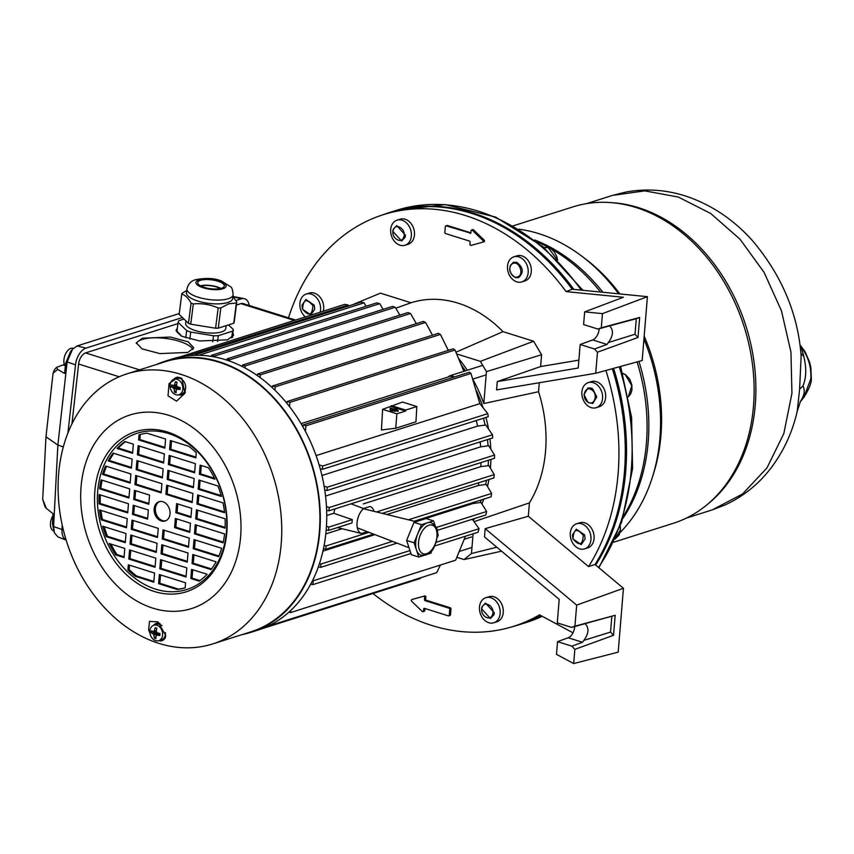 <?xml version="1.0" encoding="UTF-8"?>
<svg xmlns="http://www.w3.org/2000/svg" width="854" height="854" viewBox="0 0 854 854"><rect width="100%" height="100%" fill="white"/><g stroke="black" fill="none" stroke-linecap="round" stroke-linejoin="round"><path stroke-width="1.28" d="M433.533 520.865L426.061 518.527L413.987 522.36L406.621 540.443L411.329 554.694L418.802 557.043L416.442 549.912A17.037 9.672 -72.6 0 1 417.777 533.739A17.037 9.672 -72.6 0 1 427.502 522.787A17.037 9.672 -72.6 0 1 431.27 522.701C440.408 528.423 437.216 534.252 436.213 542.151C433.117 547.681 435.38 549.581 425.612 555.132L421.065 555.207A17.037 9.672 -72.6 0 1 416.442 549.912L414.094 542.781L421.46 524.698L433.533 520.865L435.07 525.509M437.419 532.629L438.241 535.127L437.248 537.561M432.124 550.157L430.875 553.211L427.598 554.246M413.987 522.36L421.46 524.698M406.621 540.443L414.094 542.781M423.627 555.506L418.802 557.043M591 388.047L592.697 388.869L596.754 396.886L592.815 403.451L588.043 402.586L583.976 394.58L587.915 388.015L591 388.047M591.779 389.926C585.203 385.037 580.859 397.772 587.712 401.924C594.309 406.824 598.622 394.057 591.779 389.926M513.414 262.285L516.606 262.285C523.406 267.387 524.046 272.511 518.538 277.646L515.346 277.657C508.557 272.554 507.906 267.43 513.414 262.285L513.532 262.253M513.115 263.448C506.369 265.295 511.119 279.578 517.599 276.888C524.345 275.009 519.574 260.737 513.115 263.448M314.72 309.191L310.813 314.912L302.508 309.223L302.006 305.198L305.913 299.487L314.219 305.177L314.72 309.191M302.615 309.169C308.913 316.653 312.329 315.478 312.863 305.625C306.554 298.142 303.138 299.316 302.615 309.169M392.808 231.306L393.214 229.299L396.715 225.584L405.522 235.298L405.116 237.295L401.615 241.02L392.808 231.306M393.342 229.993C390.385 237.508 401.444 244.959 403.75 236.996C406.707 229.459 395.637 222.04 393.342 229.993M572.404 534.914L576.311 529.192L584.616 534.892L585.118 538.906L581.211 544.628L572.906 538.938L572.404 534.914M583.261 535.341C576.962 527.857 573.546 529.032 573.013 538.874C579.332 546.368 582.738 545.183 583.261 535.341M494.317 612.809L493.9 614.816L490.399 618.531L481.592 608.817L482.008 606.81L485.51 603.095L494.317 612.809M492.544 614.517C495.501 607.002 484.442 599.551 482.126 607.514C479.179 615.051 490.249 622.47 492.544 614.517M221.474 288.257A13.408 4.473 -172.7 0 1 206.39 287.99A13.408 4.473 -172.7 0 1 197.712 282.589A13.408 4.473 -172.7 0 1 200.551 280.315A13.408 4.473 -172.7 0 1 215.635 280.582A13.408 4.473 -172.7 0 1 224.314 285.973A13.408 4.473 -172.7 0 1 221.474 288.257M186.951 288.919L186.471 292.698A23.271 7.771 7.3 0 0 201.544 302.07A23.271 7.771 7.3 0 0 227.73 302.529A23.271 7.771 7.3 0 0 232.651 298.58L233.131 294.79A23.271 7.771 -172.7 0 1 228.21 298.74A23.271 7.771 -172.7 0 1 202.024 298.281A23.271 7.771 -172.7 0 1 186.951 288.919C188.2 283.912 191.136 280.827 195.758 279.642C206.7 277.71 215.368 278.212 221.762 281.158L230.729 286.869C231.861 287.2 232.662 289.848 233.131 294.79M236.355 302.978L228.808 303.8L220.834 307.899L218.261 328.149L233.782 323.228A27.83 9.287 7.3 0 0 234.188 322.31L236.771 302.06A27.83 9.287 -172.7 0 1 236.355 302.978L233.782 323.228M232.918 296.551L236.771 302.06M200.423 285.823A13.408 4.473 -172.7 0 1 220.876 288.428M188.478 323.335L191.061 303.085C188.243 297.961 185.126 294.972 181.731 294.139L179.159 314.4L188.478 323.335A27.83 9.287 7.3 0 0 190.741 324.2L215.582 328.214A27.83 9.287 7.3 0 0 218.261 328.149M181.731 294.139A27.83 9.287 -172.7 0 1 182.148 293.221L186.759 290.488M215.582 328.214L218.165 307.963C210.191 304.462 201.918 303.127 193.324 303.939L190.741 324.2M193.324 303.939A27.83 9.287 -172.7 0 1 191.061 303.085M220.834 307.899A27.83 9.287 -172.7 0 1 218.165 307.963M573.674 663.569L574.849 649.371L571.849 646.147L557.545 641.653L556.498 654.356L573.674 663.569L618.189 652.146L623.441 588.289L595.014 564.537L588.555 566.586A215.891 165.142 -107.6 0 0 618.104 473.714A215.891 165.142 -107.6 0 0 605.913 370.476M595.014 564.537A216.062 165.27 -107.6 0 0 624.455 471.782A216.062 165.27 -107.6 0 0 612.339 368.714M423.018 611.72L424.257 611.325A1.014 0.779 -107.6 0 0 424.748 610.61L424.908 608.699L423.659 609.083L423.499 611.005A1.014 0.779 72.4 0 1 422.303 611.528L411.724 601.312A1.014 0.779 72.4 0 1 411.874 599.561L413.112 599.166A1.014 0.779 -107.6 0 0 413.026 599.198M500.156 613.471A13.152 10.067 72.4 0 1 493.793 622.769A13.152 10.067 72.4 0 1 479.489 606.981A13.152 10.067 72.4 0 1 485.841 597.683A13.152 10.067 72.4 0 1 500.156 613.471M493.793 622.769L496.9 621.776A13.152 10.067 -107.6 0 0 503.262 612.478A13.152 10.067 -107.6 0 0 488.947 596.7L485.841 597.683M305.284 316.866A13.152 10.067 72.4 0 1 299.893 303.362A13.152 10.067 72.4 0 1 306.244 294.064A13.152 10.067 72.4 0 1 320.56 309.853A13.152 10.067 72.4 0 1 320.186 312.137M323.292 311.155A13.152 10.067 -107.6 0 0 323.666 308.87A13.152 10.067 -107.6 0 0 309.351 293.082L306.244 294.064M411.361 235.95A13.152 10.067 72.4 0 1 405.009 245.247A13.152 10.067 72.4 0 1 390.694 229.459A13.152 10.067 72.4 0 1 397.057 220.161A13.152 10.067 72.4 0 1 411.361 235.95M405.009 245.247L408.116 244.265A13.152 10.067 -107.6 0 0 414.468 234.967A13.152 10.067 -107.6 0 0 400.163 219.179L397.057 220.161M528.178 272.618A13.152 10.067 72.4 0 1 521.815 281.916A13.152 10.067 72.4 0 1 507.511 266.138A13.152 10.067 72.4 0 1 513.862 256.84A13.152 10.067 72.4 0 1 528.178 272.618M521.815 281.916L524.922 280.934A13.152 10.067 -107.6 0 0 531.284 271.636A13.152 10.067 -107.6 0 0 516.969 255.848L513.862 256.84M473.276 520.524A121.439 92.894 -107.6 0 0 474.536 518.538A121.439 92.894 -107.6 0 1 473.276 520.524M481.912 503.977A121.439 92.894 -107.6 0 0 483.77 499.131A121.439 92.894 -107.6 0 1 481.912 503.977M487.495 486.492A121.439 92.894 -107.6 0 0 488.926 479.521A121.439 92.894 -107.6 0 1 487.495 486.492M490.409 468.184A121.439 92.894 -107.6 0 0 490.484 467.373A121.439 92.894 -107.6 0 0 490.911 459.441A121.439 92.894 -107.6 0 1 490.409 468.184M474.098 521.634A121.514 92.947 72.4 0 1 474.087 521.645L529.416 502.878A123.542 94.495 -107.6 0 0 545.567 450.944A123.542 94.495 -107.6 0 0 538.554 391.73L539.29 382.731M602.561 398.38A13.152 10.067 72.4 0 1 596.209 407.678A13.152 10.067 72.4 0 1 581.894 391.901A13.152 10.067 72.4 0 1 588.257 382.603A13.152 10.067 72.4 0 1 602.561 398.38M596.209 407.678L599.316 406.696A13.152 10.067 -107.6 0 0 605.667 397.398A13.152 10.067 -107.6 0 0 591.363 381.61L588.257 382.603M590.957 539.568A13.152 10.067 72.4 0 1 584.606 548.866A13.152 10.067 72.4 0 1 570.291 533.077A13.152 10.067 72.4 0 1 576.642 523.78A13.152 10.067 72.4 0 1 590.957 539.568M584.606 548.866L587.712 547.873A13.152 10.067 -107.6 0 0 594.064 538.586A13.152 10.067 -107.6 0 0 579.749 522.797L576.642 523.78M572.191 289.228L566.095 291.598L623.377 297.267L584.659 311.87L602.454 313.631L601.28 327.829L639.657 317.453L638.013 337.469L597.458 352.211L595.729 373.273L642.165 360.516L647.417 296.669L572.191 289.228A216.062 165.27 -107.6 0 0 386.157 213.639L379.998 215.774A215.891 165.142 -107.6 0 0 288.513 317.827M372.974 593.509A215.891 165.142 -107.6 0 0 510.532 627.252L516.798 625.448A216.062 165.27 -107.6 0 0 541.062 615.659M602.454 313.631L647.417 296.669M578.873 360.142L540.614 366.558L497.274 381.599L496.59 389.894L595.729 373.273M588.555 566.586L528.316 516.243L485.179 528.647L576.674 605.112L623.441 588.289M574.849 649.371L613.524 635.301L615.168 615.286L574.934 626.163L576.674 605.112M510.532 627.252A215.891 165.142 -107.6 0 0 539.525 614.837L572.991 632.793M566.095 291.598A215.891 165.142 -107.6 0 0 379.998 215.774M449.62 615.467A1.014 0.779 -107.6 0 0 450.496 614.763L450.976 608.998A1.014 0.779 -107.6 0 0 450.261 607.781L426.413 600.298A1.014 0.779 72.4 0 1 425.698 599.081L425.847 597.17A1.014 0.779 -107.6 0 0 424.79 595.943L413.112 599.166M482.852 240.433A1.014 0.779 72.4 0 1 482.756 242.173L483.951 241.789A1.014 0.779 -107.6 0 0 484.09 240.049L473.511 229.822A1.014 0.779 -107.6 0 0 472.806 229.63L471.568 230.025A1.014 0.779 72.4 0 1 472.273 230.217L482.852 240.433L484.09 240.049M470.885 232.854L447.443 225.488A1.014 0.779 -107.6 0 0 446.738 225.712M540.614 366.558L541.585 354.741L533.601 341.248L503.006 331.64A123.542 94.495 -107.6 0 0 411.041 302.764L380.446 293.157L352.168 304.878M584.659 311.87L583.613 324.563L597.917 329.057L601.28 327.829M599.188 328.715A9.618 5.455 -72.6 0 1 592.697 339.945L580.154 344.504L578.222 368.031L497.274 381.599M580.154 344.504L594.469 348.998L597.458 352.211M638.013 337.469L635.013 334.245L608.326 342.561L607.002 344.44L594.469 348.998M639.657 317.453L636.294 318.681L635.013 334.245M597.917 329.057L636.294 318.681M609.671 325.95L609.681 325.972C613.748 330.178 613.3 335.707 608.326 342.561M528.316 516.243L529.416 502.878M538.554 391.73L483.802 403.526L486.428 371.629L541.585 354.741M473.095 533.803L471.472 553.531L496.804 547.222M615.168 615.286L571.582 627.391L557.267 622.897L559.199 599.369L484.496 536.931L485.179 528.647M571.582 627.391L574.934 626.163M613.524 635.301L610.525 632.088L611.806 616.513M571.849 646.147L582.513 642.272L583.837 640.393L610.525 632.088M557.545 641.653L568.209 637.778A9.618 5.455 107.4 0 0 574.699 626.548M411.874 599.561L424.79 595.943M423.552 596.338A1.014 0.779 72.4 0 1 424.609 597.554L424.449 599.476L425.698 599.081M426.413 600.298L425.164 600.693A1.014 0.779 72.4 0 1 424.449 599.476M425.164 600.693L449.012 608.176A1.014 0.779 72.4 0 1 449.727 609.382L449.257 615.147A1.014 0.779 72.4 0 1 448.382 615.862L424.534 608.379A1.014 0.779 72.4 0 0 423.659 609.083M473.511 229.822L472.273 230.217M483.994 241.778L482.756 242.173A1.014 0.779 72.4 0 1 482.702 242.184L471.024 245.418A1.014 0.779 72.4 0 1 469.967 244.191L470.127 242.269A1.014 0.779 72.4 0 0 469.412 241.052L445.564 233.569A1.014 0.779 72.4 0 1 444.849 232.363L445.318 226.598A1.014 0.779 72.4 0 1 446.194 225.883L470.735 233.153M471.568 230.025A1.014 0.779 72.4 0 0 471.077 230.74L470.917 232.662A1.014 0.779 72.4 0 1 470.042 233.366M490.794 449.055A121.439 92.894 -107.6 0 0 489.961 438.796A121.439 92.894 -107.6 0 1 490.794 449.055M488.509 428.964A121.439 92.894 -107.6 0 0 485.969 417.435A121.439 92.894 -107.6 0 1 488.509 428.964M483.086 407.636A121.439 92.894 -107.6 0 0 476.564 391.057A121.439 92.894 -107.6 0 1 483.086 407.636M465.355 370.86A121.439 92.894 -107.6 0 0 461.491 365.288A121.439 92.894 -107.6 0 1 465.355 370.86M448.777 350.236A121.439 92.894 -107.6 0 0 447.667 349.115A121.439 92.894 -107.6 0 1 448.777 350.236M458.715 358.584A121.514 92.947 72.4 0 1 467.277 370.252M473.18 379.987A121.514 92.947 72.4 0 1 483.802 403.526M503.006 331.64L455.961 352.211M395.786 308.209L411.041 302.764M533.601 341.248L480.354 361.359L456.719 353.94M486.428 371.629L480.354 361.359M471.472 553.531L464.064 559.562L501.533 551.172M464.064 559.562L456.869 557.31M583.837 640.393C588.812 633.54 589.271 628.01 585.193 623.804M158.865 643.372A141.679 108.373 72.4 0 1 58.638 473.927A141.679 108.373 72.4 0 1 127.075 373.817A141.679 108.373 72.4 0 1 180.984 374.362A141.679 108.373 72.4 0 1 281.212 543.806A141.679 108.373 72.4 0 1 212.763 643.916A141.679 108.373 72.4 0 1 158.865 643.372M212.763 643.916L250.916 631.811A141.679 108.373 -107.6 0 0 318.702 497.882A141.679 108.373 -107.6 0 0 219.126 362.256A141.679 108.373 -107.6 0 0 165.228 361.712L127.075 373.817M149.962 633.049L148.617 629.996L149.482 621.37L157.926 621.893L165.719 635.365L165.238 637.927L160.221 641.012A138.359 105.832 72.4 0 1 158.919 640.617M240.625 536.782A101.562 77.682 72.4 0 1 152.919 608.165A101.562 77.682 72.4 0 1 81.077 486.695A101.562 77.682 72.4 0 1 168.772 415.322A101.562 77.682 72.4 0 1 240.625 536.782M156.485 364.487A142.191 108.768 72.4 0 1 165.078 361.231A142.191 108.768 72.4 0 1 219.168 361.776A142.191 108.768 72.4 0 1 319.097 497.882A142.191 108.768 72.4 0 1 251.065 632.291A142.191 108.768 72.4 0 1 242.173 634.586M251.065 632.291L257.513 630.252A142.191 108.768 -107.6 0 0 325.534 495.843A142.191 108.768 -107.6 0 0 225.616 359.737A142.191 108.768 -107.6 0 0 171.515 359.182L165.078 361.231M153.56 625.341A9.106 6.971 72.4 0 1 159.976 623.505M153.816 625.245A8.092 6.191 72.4 0 1 156.901 625.277A8.092 6.191 72.4 0 1 162.58 633.027A8.092 6.191 72.4 0 1 158.716 640.681A8.092 6.191 72.4 0 1 155.631 640.649A8.092 6.191 72.4 0 1 149.941 632.899A8.092 6.191 72.4 0 1 153.816 625.245L156.613 624.359A8.092 6.191 72.4 0 1 159.687 624.391A8.092 6.191 72.4 0 1 161.993 625.672M94.869 491.029A84.002 64.253 72.4 0 1 167.405 431.996A84.002 64.253 72.4 0 1 226.822 532.458A84.002 64.253 72.4 0 1 154.296 591.48A84.002 64.253 72.4 0 1 94.869 491.029M97.708 491.135A81.973 62.705 72.4 0 1 168.484 433.522A81.973 62.705 72.4 0 1 226.481 531.562A81.973 62.705 72.4 0 1 155.695 589.175A81.973 62.705 72.4 0 1 97.708 491.135M453.068 377.404A4.409 3.373 -107.6 0 0 451.552 376.475A4.409 3.373 -107.6 0 0 449.866 376.454L301.088 423.648M156.794 628.17A16.877 2.007 -157.8 0 0 156.015 627.925A16.877 2.007 -157.8 0 0 155.268 627.69A17.208 10.387 115.6 0 0 154.275 630.86L153.485 631.501A17.208 3.202 -176.3 0 1 151.329 630.882A16.877 14.753 129.8 0 0 151.179 632.739A17.208 7.195 5.8 0 0 153.272 634.031L153.923 635.13A17.208 11.294 103.7 0 0 154.403 638.184L155.94 638.664A17.208 8.092 -69.4 0 1 156.015 635.782L156.805 635.141A17.208 5.498 -2.7 0 0 159.869 635.472A16.877 1.847 -83.3 0 1 160.018 633.615A17.208 4.9 -168 0 1 157.008 632.611L156.367 631.522A17.208 8.999 -80.2 0 1 156.794 628.17M156.015 635.782L159.997 633.817M174.035 379.293L176.831 378.407A8.092 6.191 72.4 0 1 179.916 378.439A8.092 6.191 72.4 0 1 185.606 386.189A8.092 6.191 72.4 0 1 181.731 393.843L178.934 394.729A8.092 6.191 72.4 0 1 175.849 394.697A8.092 6.191 72.4 0 1 170.159 386.947A8.092 6.191 72.4 0 1 174.035 379.293A8.092 6.191 72.4 0 1 177.12 379.325A8.092 6.191 72.4 0 1 182.809 387.075A8.092 6.191 72.4 0 1 178.934 394.729M162.879 501.746A10.12 7.739 72.4 0 1 169.989 511.429A10.12 7.739 72.4 0 1 165.153 520.993A10.12 7.739 72.4 0 1 161.299 520.961A10.12 7.739 72.4 0 1 154.19 511.268A10.12 7.739 72.4 0 1 159.025 501.704A10.12 7.739 72.4 0 1 162.879 501.746M159.666 501.544A10.12 7.739 -107.6 0 0 155.492 511.29A10.12 7.739 -107.6 0 0 162.548 520.566A10.12 7.739 -107.6 0 0 165.761 520.759M177.024 382.218A16.877 2.007 -157.8 0 0 176.234 381.962A16.877 2.007 -157.8 0 0 175.486 381.738A17.208 10.387 115.6 0 0 174.494 384.908L173.704 385.549A17.208 3.202 -176.3 0 1 171.558 384.93A16.877 14.753 129.8 0 0 171.398 386.787A17.208 7.195 5.8 0 0 173.501 388.079L174.141 389.168A17.208 11.294 103.7 0 0 174.622 392.232L176.159 392.712A17.208 8.092 -69.4 0 1 176.234 389.83L177.024 389.189A17.208 5.498 -2.7 0 0 180.087 389.509A16.877 1.847 -83.3 0 1 180.237 387.663A17.208 4.9 -168 0 1 177.237 386.659L176.586 385.56A17.208 8.999 -80.2 0 1 177.024 382.218M176.234 389.83L180.215 387.865M454.029 377.105A5.06 3.875 -107.6 0 0 452.001 375.728A5.06 3.875 -107.6 0 0 450.069 375.707A5.06 3.875 -107.6 0 0 448.457 376.902M373.988 511.343A14.166 8.038 107.4 0 0 370.273 506.571A14.166 8.038 107.4 0 0 370.006 506.475L370.273 506.571M397.217 409.215L396.032 409.696M390.235 409.098L390.652 408.009L394.078 409.077L397.238 408.233L397.206 409.322M187.763 352.446L159.805 353.588L142.02 348.87L136.32 342.828L142.394 338.205L170.352 337.052L188.136 341.781L193.837 347.824L187.763 352.446M192.972 349.574A28.844 9.629 7.3 0 0 171.814 339.412A28.844 9.629 7.3 0 0 142.234 339.465A28.844 9.629 7.3 0 0 136.33 343.575M232.886 332.825L233.601 335.206L227.527 339.828L199.569 340.97L181.785 336.252L176.084 330.21L177.386 328.011M177.216 329.366A28.844 9.629 7.3 0 0 176.095 330.957M73.369 348.336L73.166 348.272A10.12 5.743 107.4 0 0 70.925 348.315A10.12 5.743 107.4 0 0 63.922 359.897A10.12 5.743 107.4 0 0 65.352 366.334M52.927 515.763A10.12 5.743 107.4 0 0 50.493 523.224A10.12 5.743 107.4 0 0 53.674 530.91L53.674 530.91M181.817 378.354L184.955 393.235L176.532 401.177L168.035 395.829L169.049 383.617L178.112 377.19A138.359 105.832 -107.6 0 1 181.817 378.354A9.106 6.971 72.4 0 1 181.827 378.365L181.827 378.365M165.398 637.468A9.106 6.971 72.4 0 1 160.221 641.012M165.42 632.601A8.092 6.191 72.4 0 1 161.513 639.795L158.716 640.681M185.414 391.901A9.106 6.971 72.4 0 1 178.678 394.804M173.778 379.389A9.106 6.971 72.4 0 1 178.112 377.19M156.453 630.54L153.485 631.501M200.135 465.142L208.515 467.778A79.945 61.157 72.4 0 1 214.941 479.158L199.388 474.269L200.135 465.142M198.907 480.033L217.941 486.011A79.945 61.157 72.4 0 1 221.464 496.473L198.16 489.161L198.907 480.033M197.69 494.925L223.022 502.878A79.945 61.157 72.4 0 1 224.602 512.742L196.932 504.052L197.69 494.925M196.463 509.817L225.082 518.805A79.945 61.157 72.4 0 1 225.082 528.167L195.715 518.944L196.463 509.817M194.488 533.835L195.235 524.708L224.602 533.931A79.945 61.157 72.4 0 1 223.107 542.824L194.488 533.835L195.737 533.44L223.268 542.087M193.26 548.727L194.018 539.6L221.677 548.289A79.945 61.157 72.4 0 1 218.603 556.68L193.26 548.727L194.509 548.332L218.902 555.997M192.043 563.619L192.79 554.492L216.083 561.815A79.945 61.157 72.4 0 1 211.077 569.597L192.043 563.619L193.282 563.224L211.546 568.967M190.816 578.51L191.563 569.383L207.127 574.272A79.945 61.157 72.4 0 1 199.195 581.147L190.816 578.51L192.054 578.115L199.953 580.603M169.604 449.652L170.362 440.525L188.862 446.332A79.945 61.157 72.4 0 1 196.26 452.769L195.844 457.883L169.604 449.652L170.853 449.257L195.908 457.114M195.363 463.647L194.616 472.774L168.387 464.544L169.135 455.417L195.363 463.647M194.146 478.539L193.388 487.666L167.16 479.436L167.907 470.308L194.146 478.539M192.919 493.431L192.171 502.558L165.932 494.327L166.69 485.2L192.919 493.431M175.839 512.71L176.586 503.582L191.691 508.322L190.944 517.449L175.839 512.71L177.088 512.315L191.008 516.681M175.369 518.474L190.474 523.214L189.716 532.341L174.622 527.601L175.369 518.474M188.499 547.233L162.26 539.002L163.018 529.875L189.246 538.105L188.499 547.233M187.272 562.124L161.043 553.894L161.79 544.767L188.019 552.997L187.272 562.124M186.044 577.016L159.815 568.785L160.563 559.658L186.802 567.889L186.044 577.016M185.574 582.78L185.147 587.894A79.945 61.157 72.4 0 1 177.098 589.484L158.588 583.677L159.346 574.55L185.574 582.78M147.08 433.213L165.591 439.02L164.843 448.147L138.604 439.917L139.031 434.803A79.945 61.157 72.4 0 1 147.08 433.213M138.135 445.681L164.363 453.912L163.616 463.039L137.387 454.808L138.135 445.681M136.907 460.573L163.146 468.803L162.388 477.93L136.16 469.7L136.907 460.573M135.69 475.464L161.918 483.695L161.171 492.822L134.932 484.592L135.69 475.464M149.567 495.096L148.809 504.223L133.715 499.483L134.462 490.356L149.567 495.096M148.34 509.987L147.593 519.115L132.487 514.375L133.235 505.248L148.34 509.987M131.26 529.266L132.018 520.139L158.246 528.37L157.499 537.497L131.26 529.266L132.509 528.872L157.552 536.739M130.043 544.158L130.79 535.031L157.019 543.261L156.271 552.389L130.043 544.158L131.281 543.763L156.335 551.631M128.815 559.05L129.562 549.923L155.791 558.153L155.044 567.28L128.815 559.05L130.054 558.655L155.108 566.522M154.574 573.045L153.816 582.172L135.316 576.365A79.945 61.157 72.4 0 1 127.919 569.928L128.335 564.814L154.574 573.045M117.062 448.425A79.945 61.157 72.4 0 1 124.994 441.55L133.363 444.187L132.616 453.314L117.062 448.425L118.3 448.03L132.68 452.545M108.095 460.893A79.945 61.157 72.4 0 1 113.102 453.1L132.146 459.078L131.388 468.205L108.095 460.893L109.333 460.498L131.452 467.437M102.501 474.408A79.945 61.157 72.4 0 1 105.586 466.017L130.918 473.97L130.171 483.097L102.501 474.408L103.74 474.013L130.224 482.329M99.576 488.766A79.945 61.157 72.4 0 1 101.071 479.873L129.691 488.862L128.943 497.989L99.576 488.766L100.815 488.371L129.007 497.22M127.716 512.88L99.096 503.892A79.945 61.157 72.4 0 1 99.107 494.53L128.463 503.753L127.716 512.88M126.488 527.772L101.156 519.819A79.945 61.157 72.4 0 1 99.576 509.955L127.246 518.645L126.488 527.772M125.271 542.664L106.238 536.686A79.945 61.157 72.4 0 1 102.726 526.224L126.018 533.536L125.271 542.664M124.043 557.555L115.674 554.919A79.945 61.157 72.4 0 1 109.237 543.539L124.791 548.428L124.043 557.555M289.506 406.6L289.912 402.362L287.179 401.508L286.88 403.28M305.444 431.409L305.924 425.815L303.191 424.95L302.903 426.765M290.734 610.493L290.573 612.564L289.015 612.072M271.657 624.274L271.604 625.032L270.739 624.765M154.403 638.184L155.962 636.529M157.243 634.746L157.243 633.903L153.923 635.13M153.272 634.031L156.602 632.803L151.179 632.739M156.73 628.576L155.268 627.69M201.32 465.515L200.626 473.874L199.388 474.269M200.626 473.874L214.493 478.229M200.092 480.407L199.409 488.766L198.16 489.161M199.409 488.766L221.218 495.619M198.865 495.299L198.181 503.657L196.932 504.052M198.181 503.657L224.506 511.93M197.648 510.19L196.954 518.549L195.715 518.944M196.954 518.549L225.114 527.398M196.42 525.082L195.737 533.44M195.192 539.974L194.509 548.332M193.975 554.865L193.282 563.224M192.748 569.757L192.054 578.115M171.537 440.888L170.853 449.257M168.387 464.544L169.626 464.149L194.68 472.006M170.32 455.78L169.626 464.149M167.16 479.436L168.398 479.041L193.452 486.897M169.092 470.671L168.398 479.041M165.932 494.327L167.181 493.932L192.235 501.789M167.864 485.563L167.181 493.932M177.771 503.956L177.088 512.315M176.543 518.848L175.86 527.206L174.622 527.601M175.86 527.206L189.78 531.572M164.192 530.238L163.509 538.607L162.26 539.002M163.509 538.607L188.563 546.464M162.965 545.13L162.281 553.499L161.043 553.894M162.281 553.499L187.336 561.356M161.748 560.021L161.054 568.39L159.815 568.785M161.054 568.39L186.108 576.247M177.098 589.484L178.337 589.089A79.945 61.157 -107.6 0 0 185.158 587.84M160.52 574.913L159.837 583.282L158.588 583.677M159.837 583.282L178.337 589.089M140.269 434.462L139.853 439.522L138.604 439.917M139.853 439.522L164.907 447.389M139.319 446.055L138.626 454.413L137.387 454.808M138.626 454.413L163.68 462.281M138.092 460.946L137.398 469.305L136.16 469.7M137.398 469.305L162.452 477.172M136.864 475.838L136.181 484.197L134.932 484.592M136.181 484.197L161.235 492.064M133.715 499.483L134.953 499.088L148.874 503.454M135.637 490.73L134.953 499.088M132.487 514.375L133.726 513.98L147.657 518.357M134.42 505.621L133.726 513.98M133.192 520.513L132.509 528.872M131.964 535.405L131.281 543.763M130.747 550.296L130.054 558.655M135.316 576.365L136.555 575.97L153.88 581.414M129.52 565.188L129.167 569.533L127.919 569.928M129.167 569.533A79.945 61.157 -107.6 0 0 136.555 575.97M125.474 441.71A79.945 61.157 -107.6 0 0 118.3 448.03M113.87 453.346A79.945 61.157 -107.6 0 0 109.333 460.498M106.526 466.305A79.945 61.157 -107.6 0 0 103.74 474.013M102.149 480.215A79.945 61.157 -107.6 0 0 100.815 488.371M100.313 494.914A79.945 61.157 -107.6 0 0 100.345 503.497L99.096 503.892M100.345 503.497L127.78 512.112M100.911 510.372A79.945 61.157 -107.6 0 0 102.405 519.424L101.156 519.819M102.405 519.424L126.552 527.003M104.209 526.683A79.945 61.157 -107.6 0 0 107.476 536.291L106.238 536.686M107.476 536.291L125.335 541.895M110.935 544.073A79.945 61.157 -107.6 0 0 116.913 554.534L115.674 554.919M116.913 554.534L124.108 556.787M176.671 384.588L173.704 385.549M177.952 323.602L85.571 352.916A10.12 5.743 107.4 0 0 78.611 364.039L71.939 423.883M188.307 355.702L348.165 304.995L344.674 304.376L179.489 357.089M348.165 304.995L348.688 305.978M198.768 355.264L364.071 302.828L360.826 302.124L195.63 354.538L195.502 355.275M364.071 302.828L366.056 306.298M214.14 356.855L214.205 356.193L379.752 303.672L376.763 302.892L211.472 355.328L211.28 356.364M379.752 303.672L383.104 309.372M229.673 361.103L229.822 359.726L395.231 307.259L392.488 306.394L227.079 358.872L226.854 360.132M395.231 307.259L399.885 315.126M242.205 366.505L242.472 365.064L408.009 312.553L410.507 313.493L245.205 365.928L244.991 367.957M416.357 323.645L410.507 313.493M257.353 375.579L257.641 373.999L423.328 321.435L425.57 322.449L260.374 374.863L260.096 377.553M432.519 335.206L425.57 322.449M272.255 387.652L272.554 385.955L438.422 333.327L440.418 334.426L275.298 386.809L274.945 390.214M448.286 350.396L440.418 334.426M287.179 401.508L453.25 348.816L454.99 350.001L289.912 402.362M463.882 371.33L454.99 350.001M391.356 405.597L405.629 410.08L416.816 406.536L402.544 402.053L382.613 409.333L396.864 413.806L405.565 411.052L397.345 408.468M416.816 406.536L415.951 421.823L395.733 428.238L381.439 429.989L382.613 409.333M316.087 455.588L479.831 403.643L470.981 373.454L305.924 425.815M303.191 424.95L469.529 372.184L470.981 373.454M320.261 468.857L322.385 469.337L488.274 416.709L487.773 413.646L479.831 403.643M321.947 475.486L477.578 426.114A118.898 90.951 -107.6 0 0 476.244 420.52M477.578 426.114L485.755 425.004L492.459 434.771L327.274 487.186L324.125 486.172M324.744 489.993L326.997 490.495L492.705 437.921L492.459 434.771M325.555 496.046L480.653 446.845A118.898 90.951 -107.6 0 0 480.183 441.892M480.653 446.845L488.691 445.692L494.53 455.075L329.238 507.511L326.474 506.625M363.345 503.903L480.813 466.636A118.898 90.951 -107.6 0 0 481.005 462.59M326.74 515.506L333.797 513.275L334.843 508.952M333.797 513.275L352.296 519.638L328.811 527.089L326.441 526.331M326.644 510.308L328.961 510.82L494.509 458.299L494.53 455.075M326.185 529.886L328.544 530.398L352.019 522.947A14.486 8.22 -72.6 0 1 352.296 519.638M370.006 506.475L363.558 508.525A14.166 8.038 107.4 0 0 357.057 522.744A14.166 8.038 107.4 0 0 361.498 533.504L337.437 527.58M325.801 533.91L342.07 528.743M386.926 514.514L478.24 485.552A118.898 90.951 -107.6 0 0 478.806 482.734M324.136 545.322L326.079 545.941L368.971 532.33M408.468 519.798L491.626 493.42L486.236 484.378L478.24 485.552M491.626 493.42L491.093 496.814L414.201 521.207M373.561 534.102L325.801 549.25L323.463 548.738M322.94 551.108L374.917 534.625M415.887 521.623L472.849 503.55A118.898 90.951 -107.6 0 0 473.265 502.472M319.503 563.576L320.955 564.046L392.424 541.372M436.202 527.484L486.652 511.471L480.909 502.408L472.849 503.55M486.652 511.471L485.873 514.951L437.12 530.409M397.014 543.133L320.677 567.355L318.382 566.842M312.34 581.04L409.973 550.606M436.17 542.301L479.062 528.69L472.486 519.435L470.639 519.776M465.462 536.227L455.63 560.203L290.573 612.564M440.386 565.038L436.682 572.671L271.604 625.032M420.744 577.731L420.349 578.478L261.559 628.854M156.602 632.803L157.243 633.903M158.716 634.362L159.506 633.721L158.716 634.362M155.684 631.223L155.588 632.376M174.622 392.232L176.18 390.566M177.461 388.794L177.472 387.951L174.141 389.168M173.501 388.079L176.821 386.851L171.398 386.787M176.949 382.624L175.486 381.738M295.42 319.994L243.144 303.586A10.12 5.743 107.4 0 0 240.903 303.629L236.387 305.07M235.885 300.544L241.298 298.825A15.18 8.615 -72.6 0 1 244.361 298.676A15.18 8.615 -72.6 0 1 249.272 305.508M67.925 432.978L75.526 364.797A15.18 8.615 -72.6 0 1 85.966 348.112L182.404 317.517M66.132 540.059A15.18 8.615 -72.6 0 1 61.99 529.48L62.214 525.135M180.162 356.951L179.553 356.758M197.936 355.253L195.63 354.538M214.205 356.193L211.472 355.328M227.079 358.872L229.822 359.726M242.472 365.064L245.205 365.928M257.641 373.999L260.374 374.863M272.554 385.955L275.298 386.809M397.964 410.454L398.017 411.35L395.242 410.667M392.317 410.411L392.37 411.308L390.395 410.721M395.146 410.432L395.188 411.329L392.424 410.646M396.683 408.255L391.313 406.568M395.733 428.238L396.864 413.806M487.773 413.646L322.663 466.017L319.118 464.875M322.385 469.337L322.663 466.017M485.136 425.207A121.439 92.894 -107.6 0 0 483.492 418.225M326.997 490.495L327.274 487.186M488.072 445.895A121.439 92.894 -107.6 0 0 487.485 439.586M328.961 510.82L329.238 507.511M480.813 466.636L488.178 465.665A121.439 92.894 -107.6 0 0 488.424 460.231M488.178 465.665L488.798 465.462L494.22 474.611L376.497 511.962M363.558 508.525L350.994 503.828M328.544 530.398L328.811 527.089M361.498 533.504L367.273 531.679M382.229 513.361L493.943 477.92L494.22 474.611M485.616 484.581A121.439 92.894 -107.6 0 0 486.438 480.311M326.079 545.941L325.801 549.25M480.29 502.611A121.439 92.894 -107.6 0 0 481.293 499.921M320.955 564.046L320.677 567.355M313.183 581.307L312.906 584.627L410.945 553.52M434.686 545.994L478.026 532.245L479.062 528.69M312.906 584.627L310.728 584.136M176.821 386.851L177.472 387.951M178.945 388.41L179.735 387.769L178.945 388.41M175.903 385.271L175.807 386.424M244.361 298.676L232.918 296.519M179.265 313.535L77.17 345.913L72.505 349.233L67.135 361.968L57.869 445.073L63.313 446.93M72.505 349.233L70.701 351.293L65.715 363.089L64.562 373.422L57.73 369.43L53.076 373.123L45.977 436.8L57.869 445.073L53.599 526.587L54.378 532.779L57.955 536.931L66.132 540.08M405.629 410.08L405.565 411.052M390.278 408.127L397.612 410.422L394.559 409.226L397.291 408.361M390.385 410.87L390.833 409.792L392.445 410.347L391.879 411.34M390.459 409.909L391.954 410.379M390.289 409.973L390.374 409.013L394.783 410.4L394.708 411.361M390.374 409.013L394.783 410.4M232.747 336.967A28.844 9.629 7.3 0 0 232.427 336.391M53.076 373.123L54.56 369.59L56.503 367.391L64.37 364.444M65.715 363.089L67.135 361.968L75.526 364.797M45.977 436.8L42.7 499.27L46.308 508.322L53.033 513.702L52.5 523.833L53.599 526.587L61.99 529.48M52.5 523.833L54.378 532.779M46.308 508.322L44.995 506.764L42.7 499.27M56.503 367.391L57.73 369.43M586.591 203.626L612.499 195.406L644.813 190.869L678.3 197.039L710.731 213.5L739.959 239.152L764.063 272.319L781.442 310.792L790.943 352.029L791.946 393.32L783.833 433.565L766.945 467.96L742.5 494.028L712.257 509.881L724.865 505.045C743.514 496.441 759.11 483.812 771.642 467.159C783.94 450.634 792.469 431.964 797.252 411.158L799.611 389.21L801.148 355.947M613.567 542.247L673.315 523.288A165.975 126.958 -107.6 0 0 706.044 505.525A165.975 126.958 -107.6 0 0 753.495 406.013A165.975 126.958 -107.6 0 0 609.927 202.537A165.975 126.958 -107.6 0 0 572.938 206.892L513.201 225.84M644.172 336.113A165.975 126.958 72.4 0 1 660.953 435.369A165.975 126.958 72.4 0 1 653.662 473.191L652.403 477.183A171.035 130.822 72.4 0 1 620.036 532.586M706.044 505.525L708.105 503.86A164.961 126.178 -107.6 0 0 755.256 404.956A164.961 126.178 -107.6 0 0 612.564 202.718L609.927 202.537M643.937 339.027A171.035 130.822 72.4 0 1 659.918 438.209A171.035 130.822 72.4 0 1 652.403 477.183M638.931 361.413A171.035 130.822 72.4 0 1 648.186 441.934A171.035 130.822 72.4 0 1 622.897 518.399M637.084 361.915A172.038 131.601 72.4 0 1 646.425 442.991A172.038 131.601 72.4 0 1 623.772 515.56M613.599 368.362A216.062 165.27 72.4 0 1 625.694 471.397A216.062 165.27 72.4 0 1 595.654 565.07M541.308 615.787A216.062 165.27 72.4 0 1 521.324 624.06A216.062 165.27 72.4 0 1 520.705 624.263M518.89 229.214A171.035 130.822 72.4 0 1 582.428 256.627L585.759 259.157A165.975 126.958 72.4 0 1 619.919 293.947M582.428 256.627A171.035 130.822 72.4 0 1 618.627 293.819M534.561 239.953A171.035 130.822 72.4 0 1 602.881 292.26M536.92 241.767A172.038 131.601 72.4 0 1 600.522 292.025M800.913 353.225L803.838 356.534C806.624 368.213 806.325 378.034 802.941 385.987C805.322 390.299 804.372 395.615 800.102 401.946M803.838 356.534L801.223 347.023C808.322 356.545 811.514 367.199 810.788 378.962L803.785 397.505L800.7 401.241M800.134 346.212L801.223 347.023L800.006 345.229M390.032 212.358A216.062 165.27 72.4 0 1 390.652 212.166A216.062 165.27 72.4 0 1 573.845 289.389M185.948 320.912L185.628 323.367A20.24 6.757 7.3 0 0 198.736 331.512A20.24 6.757 7.3 0 0 221.506 331.918A20.24 6.757 7.3 0 0 225.787 328.48L226.15 325.652M184.016 319.054L178.849 320.698A27.83 9.287 7.3 0 0 178.112 322.353L186.663 330.551A27.83 9.287 7.3 0 0 190.73 332.089L213.521 335.782A27.83 9.287 7.3 0 0 218.336 335.675L232.566 331.149A27.83 9.287 7.3 0 0 233.313 329.505L228.509 324.904M233.313 329.505L232.299 337.405M232.566 331.149L231.712 337.874M218.336 335.675L217.578 341.568M213.521 335.782L212.763 341.771M190.73 332.089L189.844 339.102M186.663 330.551L185.734 337.864M178.112 322.353L176.906 331.811L181.261 335.985M220.343 288.556A12.65 4.217 7.3 0 0 200.903 286.079M428.932 525.21A15.009 8.519 -72.6 0 1 436.97 536.536A15.009 8.519 -72.6 0 1 426.584 553.702A15.009 8.519 -72.6 0 1 418.545 542.375A15.009 8.519 -72.6 0 1 428.932 525.21M622.705 373.326L625.566 374.703L629.761 379.24L631.853 384.876L631.939 390.011L630.764 393.726L628.363 396.8L631.789 385.634L625.341 374.692L622.587 373.347M557.416 259.968L548.193 247.585L543.005 247.596M620.26 526.117L620.463 530.056L619.15 534.903L614.997 539.13L620.282 530.259L620.132 526.48M199.163 279.792A15.18 5.06 -172.7 0 1 220.332 281.329A15.18 5.06 -172.7 0 1 222.851 288.78A15.18 5.06 -172.7 0 1 201.693 287.243A15.18 5.06 -172.7 0 1 199.163 279.792M424.609 597.554L425.847 597.17M449.012 608.176L450.261 607.781M449.727 609.382L450.976 608.998M449.257 615.147L450.496 614.763M423.499 611.005L424.748 610.61M446.194 225.883L447.443 225.488M607.002 344.44L592.697 339.945M582.513 642.272L568.209 637.778M156.399 631.074L153.88 631.448M119.176 376.774L78.611 364.039M176.618 385.122L174.099 385.496M139.554 369.857L85.571 352.916M294.224 320.378L240.903 303.629M233.142 296.797L241.298 298.825M77.17 345.913L85.966 348.112M397.612 410.422L397.526 411.382M64.797 365.48L63.143 365.021M619.257 366.814A216.062 165.27 72.4 0 1 631.287 469.615A216.062 165.27 72.4 0 1 598.505 567.451M542.258 616.3A216.062 165.27 72.4 0 1 526.918 622.288L521.324 624.06M799.611 389.21L802.941 385.987M582.93 290.285L542.738 246.475L495.555 217.055L445.286 204.608L396.245 210.394A216.062 165.27 72.4 0 1 581.243 290.125M357.324 527.847L409.045 547.766M363.334 508.728L416.122 521.677M543.795 247.372L548.449 247.607L551.065 248.866L554.502 252.165L556.883 256.808L557.619 260.182M413.069 599.177L411.831 599.572M450.005 615.478L448.766 615.862M447.058 225.488L445.809 225.883M450.069 375.707L482.809 365.32M464.277 539.258L471.461 536.985M397.27 409.279L397.356 408.319M472.881 379.091L486.161 374.874M459.345 551.438L471.974 547.435M156.399 631.117L153.688 631.512M159.1 633.775L156.367 635.205M176.618 385.165L173.906 385.56M179.319 387.823L176.586 389.253M398.017 411.35L398.092 410.39M390.086 409.002L390.161 408.041M390.267 410.785L390.342 409.824M392.37 411.308L392.445 410.347M395.188 411.329L395.274 410.368M390.171 409.888L390.257 408.927M712.257 509.881L686.349 518.09M620.634 366.43L631.608 417.553L632.568 468.622L621.691 522.061L598.878 567.771M542.279 616.31L526.918 622.288M612.499 195.406L626.334 191.947C647.3 188.243 668.009 189.93 688.463 197.007C713.122 205.825 734.568 220.503 752.79 241.031C781.858 275.564 797.978 313.888 801.159 356.011M800.39 401.626L797.252 411.148M803.785 397.505C809.282 388.805 811.791 382.325 811.3 378.066L810.862 367.626L809.709 362.438L805.119 351.805L799.952 344.856M396.245 210.394L390.652 212.166"/></g></svg>
